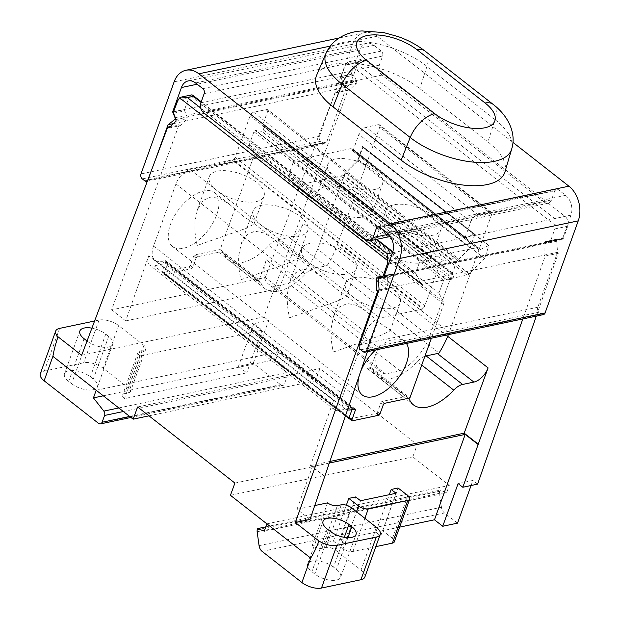 <?xml version="1.0" encoding="UTF-8"?>
<svg xmlns="http://www.w3.org/2000/svg" width="619" height="619" viewBox="0 0 619 619"><rect width="100%" height="100%" fill="white"/><g stroke="black" fill="none" stroke-linecap="round" stroke-linejoin="round"><path stroke-width="0.46" stroke-dasharray="3.1 2.32" d="M375.803 546.647L352.938 551.467A7.266 3.281 -160.2 0 1 343.15 548.697L333.417 541.083L312.224 545.548A7.266 3.281 19.8 0 0 322.019 548.318L325.958 547.49A7.266 3.281 19.8 0 1 335.753 550.26L361.047 570.053A14.531 6.554 19.8 0 1 364.862 577.047M399.626 527.133L382.712 530.7L392.438 538.313A7.266 3.281 -160.2 0 1 394.342 541.811M457.518 523.148L444.488 512.95A7.266 5.238 78.1 0 1 441.448 507.232L439.521 493.32A3.629 2.615 78.1 0 1 439.714 491.223L440.101 490.14L446.647 492.747L449.286 485.428L412.803 456.876L417.198 444.682L319.922 368.545L315.528 380.747L278.565 351.816L275.811 359.461L286.195 372.684A3.629 2.615 78.1 0 1 286.937 377.041L284.492 383.826A3.629 2.615 78.1 0 1 282.813 385.475A3.629 2.615 78.1 0 1 280.964 384.972L253.241 363.276L238.454 366.386L246.726 372.862L124.481 398.621A7.266 3.281 -160.2 0 1 122.577 395.115A7.266 3.281 -160.2 0 1 124.551 393.777L128.489 392.941A7.266 3.281 -160.2 0 0 130.462 391.595A7.266 3.281 -160.2 0 0 128.559 388.098L103.265 368.305A14.531 6.554 -160.2 0 0 83.681 362.765L44.251 371.075A14.531 6.554 -160.2 0 0 40.305 373.768M333.564 567.143A15.986 7.211 19.8 0 0 318.089 560.93A15.986 7.211 19.8 0 0 307.682 564.017A15.986 7.211 19.8 0 0 311.875 571.716L314.792 573.999A15.986 7.211 19.8 0 0 330.267 580.22A15.986 7.211 19.8 0 0 340.674 577.125A15.986 7.211 19.8 0 0 336.481 569.426L333.564 567.143L344.296 537.323M375.81 532.154L340.318 539.629L345.185 543.436L380.677 535.961L375.81 532.154L389.297 494.682M382.712 530.7L398.087 488.004M340.318 539.629L355.693 496.933M333.417 541.083L346.338 505.197M327.598 502.852L312.224 545.548M310.018 519.449L297.035 509.29L314.878 505.537M297.035 509.29L312.409 466.594L329.238 463.051M345.185 543.436L360.56 500.74M380.677 535.961L396.044 493.266M512.934 142.378L377.273 36.204A25.425 18.322 -101.9 0 0 364.351 32.675A25.425 18.322 -101.9 0 0 352.567 44.235L319.404 136.335A3.629 2.615 -101.9 0 0 320.743 141.287L323.172 143.19A3.629 2.615 -101.9 0 0 325.021 143.701A3.629 2.615 -101.9 0 0 326.7 142.045L346.462 87.171L353.163 81.948A1.455 1.045 -101.9 0 0 353.457 80.114L351.081 74.342L359.863 49.946A14.531 10.469 78.1 0 1 366.595 43.338A14.531 10.469 78.1 0 1 373.984 45.357L381.281 51.068A3.629 2.615 78.1 0 1 382.612 56.02L379.315 65.165A7.266 5.238 -101.9 0 0 381.985 75.077L544.434 202.212L536.039 203.984L554.663 218.553L555.313 225.386L554.872 228.922L550.701 240.636L549.912 241.325L544.913 241.689L544.031 242.958L544.078 255.144L545.215 256.042L522.831 318.947M545.215 256.042L558.261 253.295L536.309 316.108M378.704 291.131L388.925 288.972L367.415 351.693M324.72 476.228L312.409 466.594M324.604 476.568L310.521 465.542L333.517 400.485L148.699 255.833L125.696 320.897L111.613 309.871L179.053 124.721L180.199 125.618L187.031 118.941L187.248 117.177L184.632 110.894L184.578 109.563L188.772 98.034L190.505 95.55L191.743 94.877M329.772 461.488L310.521 465.542M378.557 277.823L387.602 275.919L387.78 288.083L388.925 288.972M387.602 275.919L388.461 274.658L377.25 277.01M392.531 252.722L396.021 254.262L398.597 258.409L398.195 261.938L394.195 273.613L393.421 274.302L388.461 274.658L377.319 277.002M393.529 274.287L384.051 276.275L393.522 274.287M352.01 409.616L352.288 408.826A1.455 0.766 -52 0 0 352.203 407.89A1.455 0.766 -52 0 0 351.747 407.82L339.026 410.498A14.531 7.652 -52 0 1 334.461 409.739A14.531 7.652 -52 0 1 333.517 400.485M351.747 407.82L166.921 263.168L154.201 265.845A14.531 7.652 -52 0 1 149.636 265.087A14.531 7.652 -52 0 1 148.699 255.833M349.89 418.916L376.159 413.384A1.455 0.766 128 0 0 377.582 411.952L380.878 402.807L383.308 404.71M408.695 398.234A14.531 7.652 128 0 0 408.099 397.661A14.531 7.652 128 0 0 403.534 396.903L382.302 401.375A1.455 0.766 128 0 0 380.878 402.807M420.866 259.701L445.185 278.736L420.533 259.794L415.488 273.033L421.377 283.928A3.629 1.911 128 0 0 421.655 284.268A3.629 1.911 128 0 0 422.792 284.454L467.09 275.122A3.629 1.911 128 0 0 469.148 273.861L484.499 258.494L488.987 245.41L480.53 249.48A3.629 1.911 -52 0 1 478.673 249.558A3.629 1.911 -52 0 1 478.386 249.217L477.497 247.561L432.147 257.117L429.826 259.454A3.629 1.911 -52 0 1 427.125 260.738L300.664 161.76L426.963 260.707L420.533 259.794L255.167 130.377A1.455 0.766 128 0 0 253.937 131.739L249.248 144.761L254.045 153.636A3.629 1.911 -52 0 1 253.991 155.64L220.186 249.527L195.047 254.827A1.455 0.766 128 0 0 193.623 256.251L190.327 265.404A1.455 0.766 -52 0 1 188.903 266.828L162.975 272.29A1.741 0.921 -52 0 1 162.426 272.205A1.741 0.921 -52 0 1 162.317 271.076L165.66 261.806A1.741 0.921 128 0 0 165.552 260.684A1.741 0.921 128 0 0 165.002 260.591L161.752 261.28A21.797 11.475 -52 0 1 154.905 260.142A21.797 11.475 -52 0 1 153.551 246.091L175.951 183.882A14.531 7.652 -52 0 1 190.203 169.598L233.084 160.569L233.301 159.957L422.994 308.409L422.769 309.02L233.084 160.569M352.668 420.75L162.975 272.29M422.769 309.02L379.888 318.058A14.531 7.652 128 0 0 365.636 332.333L343.236 394.551A21.797 11.475 128 0 0 344.597 408.594A21.797 11.475 128 0 0 347.476 409.855M190.203 169.598L216.952 190.536A29.062 13.115 19.8 0 0 245.085 201.84A29.062 13.115 19.8 0 0 264.011 196.223A29.062 13.115 19.8 0 0 256.382 182.226A29.062 13.115 19.8 0 0 228.249 170.929A29.062 13.115 19.8 0 0 209.33 176.539A29.062 13.115 19.8 0 0 216.952 190.536L260.723 224.798A29.062 13.115 19.8 0 0 288.864 236.102A29.062 13.115 19.8 0 0 307.782 230.485A29.062 13.115 19.8 0 0 300.161 216.488A29.062 13.115 19.8 0 0 272.02 205.183A29.062 13.115 19.8 0 0 253.101 210.8A29.062 13.115 19.8 0 0 260.723 224.798L309.361 262.866A29.062 13.115 19.8 0 0 337.502 274.163A29.062 13.115 19.8 0 0 356.42 268.553A29.062 13.115 19.8 0 0 348.799 254.556A29.062 13.115 19.8 0 0 320.657 243.252A29.062 13.115 19.8 0 0 301.739 248.861A29.062 13.115 19.8 0 0 309.361 262.866L353.139 297.12A29.062 13.115 19.8 0 0 381.273 308.424A29.062 13.115 19.8 0 0 400.191 302.807A29.062 13.115 19.8 0 0 392.57 288.81A29.062 13.115 19.8 0 0 364.436 277.513A29.062 13.115 19.8 0 0 345.51 283.123A29.062 13.115 19.8 0 0 353.139 297.12L379.888 318.058M243.971 216.712L229.688 204.51L220.526 198.761L211.125 196.927L203.365 200.285L197.399 209.679L195.062 221.053C194.482 229.069 195.186 237.201 197.19 245.434L243.816 229.154L253.898 224.302L253.101 222.825L243.971 216.712M179.309 208.719A34.146 17.974 128 0 0 172.562 246.501A34.146 17.974 128 0 0 202.606 236.52A34.146 17.974 128 0 0 218.739 200.409A34.146 17.974 128 0 0 214.646 192.726A34.146 17.974 128 0 0 179.309 208.719M360.219 372.684A34.146 17.974 128 0 0 359.593 374.526M333.37 352.018L380.004 335.738L390.086 330.886L389.289 329.409L380.151 323.296L365.875 311.086L356.714 305.345L347.305 303.511L339.552 306.869L333.579 316.263L331.25 327.637C330.67 335.653 331.374 343.785 333.37 352.018M289.599 317.756L336.225 301.476L346.315 296.625L345.51 295.155L336.38 289.034L322.104 276.832L312.935 271.083L303.534 269.25L295.781 272.615L289.808 282.001L287.471 293.375C286.891 301.399 287.603 309.523 289.599 317.756M240.961 279.695L287.587 263.415L297.677 258.564L296.872 257.086L287.742 250.974L273.466 238.764L264.298 233.023L254.896 231.189L247.143 234.547L241.17 243.932L238.833 255.307C238.253 263.33 238.965 271.462 240.961 279.695M406.443 343.475A34.146 17.974 128 0 0 404.331 341.185A34.146 17.974 128 0 0 375.509 349.99M422.994 308.409A3.629 1.911 128 0 0 424.851 305.763L439.784 264.29A3.629 1.911 128 0 1 443.351 260.715L455.669 258.123A7.266 3.822 128 0 1 457.843 258.417L452.566 273.08A2.909 1.532 128 0 0 452.744 274.952A2.909 1.532 128 0 0 453.657 275.107L454.153 274.998L452.961 278.302L451.321 279.749L445.185 278.736M444.852 278.829A1.455 0.766 128 0 0 443.63 280.19L438.941 293.213L443.73 302.087A3.629 1.911 128 0 1 443.676 304.091L431.389 338.214M233.301 159.957A3.629 1.911 128 0 0 235.166 157.311L250.099 115.83A3.629 1.911 -52 0 1 253.658 112.263L265.984 109.664A7.266 3.822 -52 0 1 268.159 109.965L457.843 258.417M268.159 109.965L262.874 124.628A2.909 1.532 128 0 0 263.06 126.5A2.909 1.532 128 0 0 263.973 126.647L454.153 274.998M264.46 126.547L263.276 129.851L261.744 131.305L255.167 130.377M432.147 257.117L305.693 158.147L303.364 160.483A3.629 1.911 -52 0 1 300.664 161.768L261.744 131.305M427.125 260.738L451.321 279.749M249.248 144.761L438.941 293.213M409.438 399.464L372.955 370.913A14.531 7.652 -52 0 0 371.617 369.11A14.531 7.652 -52 0 0 367.059 368.351L370.967 367.531L378.209 347.406L266.34 259.848L259.098 279.981L220.186 249.527M370.967 367.531L409.871 397.986M465.403 237.982L474.347 233.967A1.455 0.766 -52 0 1 474.618 234.059A1.455 0.766 -52 0 1 474.711 234.996L470.022 248.01L457.526 260.529A3.629 1.911 -52 0 0 456.025 262.835L429.47 336.604A37.774 19.885 -52 0 1 400.153 370.889L385.629 373.953A37.774 19.885 -52 0 1 380.561 371.748A37.774 19.885 -52 0 1 378.209 347.406M385.629 373.953L273.76 286.396A37.774 19.885 -52 0 1 268.692 284.198A37.774 19.885 -52 0 1 266.34 259.848M480.53 249.48L354.083 150.502L466.146 237.959L353.449 149.504L358.888 134.377A7.266 3.822 -52 0 1 366.015 127.235L378.341 124.643A3.629 1.911 -52 0 1 379.478 124.829A3.629 1.911 -52 0 1 379.702 127.174L337.324 244.892A66.837 35.19 -52 0 1 327.157 265.497L439.026 353.047M448.365 334.639A66.837 35.19 -52 0 0 449.185 332.449L491.571 214.723A3.629 1.911 -52 0 0 491.347 212.379A3.629 1.911 -52 0 0 490.202 212.193L477.883 214.793A7.266 3.822 -52 0 0 470.757 221.927L465.31 237.054M372.955 370.913A43.585 22.949 128 0 0 376.979 376.329A43.585 22.949 128 0 0 417.268 361.581A14.531 7.652 -52 0 1 424.897 356.25M367.059 368.351L403.534 396.903M259.098 279.981L255.19 280.802A14.531 7.652 -52 0 1 259.756 281.56A14.531 7.652 -52 0 1 261.094 283.363A43.585 22.949 128 0 0 265.11 288.779A43.585 22.949 128 0 0 305.399 274.031A14.531 7.652 -52 0 1 314.266 268.36L325.54 265.977A14.531 7.652 128 0 0 327.157 265.497M348.899 418.49L164.716 274.341L191.333 268.731A1.455 0.766 -52 0 0 192.764 267.307L196.053 258.154A1.455 0.766 -52 0 1 197.476 256.73L218.708 252.258A14.531 7.652 128 0 1 223.273 253.009A14.531 7.652 128 0 1 224.612 254.819A43.585 22.949 128 0 0 228.635 260.228A43.585 22.949 128 0 0 268.917 245.48A14.531 7.652 128 0 1 277.784 239.808L289.065 237.433A14.531 7.652 128 0 0 303.279 223.258L279.355 288.516L125.696 320.897M353.449 149.504L354.083 150.502L353.542 150.432M354.083 150.502L351.932 150.247L478.386 249.217M478.673 249.558L351.932 150.247L351.035 148.591L477.497 247.561M474.347 233.967L362.533 146.44L358.037 159.524L484.499 258.494M358.037 159.524L342.694 174.891A3.629 1.911 -52 0 1 340.628 176.152L296.339 185.483A3.629 1.911 -52 0 1 295.193 185.298A3.629 1.911 -52 0 1 294.915 184.957L289.027 174.063L293.568 161.451L294.412 160.731L255.5 130.276M423.319 243.282A29.062 13.115 19.8 0 0 395.177 231.978A29.062 13.115 19.8 0 0 376.259 237.595A29.062 13.115 19.8 0 0 383.881 251.593A29.062 13.115 19.8 0 0 412.022 262.889A29.062 13.115 19.8 0 0 430.94 257.28A29.062 13.115 19.8 0 0 423.319 243.282M364.947 197.6A29.062 13.115 19.8 0 0 336.813 186.296A29.062 13.115 19.8 0 0 317.895 191.913A29.062 13.115 19.8 0 0 325.517 205.91A29.062 13.115 19.8 0 0 353.65 217.215A29.062 13.115 19.8 0 0 372.576 211.597A29.062 13.115 19.8 0 0 364.947 197.6M374.835 170.155A29.062 13.115 19.8 0 0 346.694 158.851A29.062 13.115 19.8 0 0 327.776 164.468A29.062 13.115 19.8 0 0 335.397 178.465A29.062 13.115 19.8 0 0 363.539 189.762A29.062 13.115 19.8 0 0 382.457 184.153A29.062 13.115 19.8 0 0 374.835 170.155M305.693 158.147L351.035 148.591M433.199 215.83A29.062 13.115 19.8 0 0 405.058 204.533A29.062 13.115 19.8 0 0 386.14 210.143A29.062 13.115 19.8 0 0 393.761 224.14A29.062 13.115 19.8 0 0 421.903 235.444A29.062 13.115 19.8 0 0 440.821 229.827A29.062 13.115 19.8 0 0 433.199 215.83M300.664 161.76L294.412 160.731M362.479 146.409A1.455 0.766 -52 0 1 362.749 146.502A1.455 0.766 -52 0 1 362.842 147.438L358.153 160.46L345.657 172.98A3.629 1.911 -52 0 0 344.164 175.285L317.609 249.047A37.774 19.885 -52 0 1 288.284 283.34L273.76 286.396M164.716 274.341A1.455 0.766 -52 0 1 164.259 274.263A1.455 0.766 -52 0 1 164.174 273.327L167.463 264.181A1.455 0.766 -52 0 0 167.378 263.245A1.455 0.766 -52 0 0 166.921 263.168M218.708 252.258L255.19 280.802M279.355 288.516L265.272 277.498L111.613 309.871M81.662 355.291L263.903 316.889L348.389 89.043L349.534 89.933L356.436 83.248A1.455 1.045 -101.9 0 0 356.66 81.484L354.068 75.193A1.455 1.045 78.1 0 1 354.022 73.862L358.3 62.318A7.266 5.238 78.1 0 1 361.643 59.076A7.266 5.238 78.1 0 1 365.334 60.082L565.031 216.371A7.266 5.238 78.1 0 1 567.724 226.214L563.63 237.913A1.455 1.045 78.1 0 1 562.957 238.586A1.455 1.045 78.1 0 1 562.857 238.601L557.874 238.957A1.455 1.045 -101.9 0 0 557.773 238.973A1.455 1.045 -101.9 0 0 557.007 240.218L557.115 252.397L558.261 253.295M265.272 277.498L335.351 91.79L348.389 89.043M170.418 126.539L179.053 124.721M263.903 316.889L268.615 320.572L253.829 323.691L262.092 330.167L139.855 355.917A7.266 3.281 -160.2 0 1 137.952 352.42A7.266 3.281 -160.2 0 1 139.917 351.074L143.863 350.246A7.266 3.281 19.8 0 0 145.836 348.899A7.266 3.281 19.8 0 0 143.933 345.402L118.639 325.602L103.265 368.305M94.591 321.006L99.055 320.069A14.531 6.554 -160.2 0 1 118.639 325.602M87.039 341.023A15.986 7.211 19.8 0 0 102.491 347.197A15.986 7.211 19.8 0 0 112.851 344.102A15.986 7.211 19.8 0 0 108.665 336.403L105.741 334.121A15.986 7.211 19.8 0 0 91.898 328.147M71.603 383.672A15.986 7.211 19.8 0 0 87.078 389.885A15.986 7.211 19.8 0 0 97.485 386.798A15.986 7.211 19.8 0 0 93.291 379.099L90.374 376.816A15.986 7.211 19.8 0 0 74.899 370.603A15.986 7.211 19.8 0 0 64.492 373.69A15.986 7.211 19.8 0 0 68.686 381.389L71.603 383.672L86.977 340.976M139.855 355.917L124.481 398.621M262.092 330.167L246.726 372.862M253.829 323.691L238.454 366.386M253.241 363.276L268.615 320.572M471.067 485.513L472.893 480.452L458.106 483.571M477.605 484.135L472.893 480.452M103.303 395.812L275.811 359.461M96.185 390.249L278.565 351.816M148.978 415.844L315.528 380.747M168.902 127.994L180.199 125.618M335.351 91.79L336.488 92.68L349.534 89.933M336.488 92.68L343.46 85.979L356.436 83.248M555.313 225.386L347.22 62.527L345.448 65.026L341.084 76.586L341.131 77.924L343.692 84.215L343.46 85.979M347.22 62.527L349.17 61.707L354.973 62.271L365.334 60.082M376.197 239.452L211.946 110.902L203.55 112.673M370.255 240.706L368.452 239.298L536.039 203.984L373.59 76.841L211.946 110.902L201.036 102.359M366.007 239.808L368.452 239.298L200.711 108.016M544.434 202.212A7.266 5.238 -101.9 0 0 548.132 203.225A7.266 5.238 -101.9 0 0 551.498 199.922L554.786 190.768A3.629 2.615 78.1 0 1 556.473 189.12A3.629 2.615 78.1 0 1 558.323 189.623L565.619 195.333A14.531 10.469 78.1 0 1 570.95 215.149L562.168 239.545L557.595 239.878A1.455 1.045 -101.9 0 0 557.487 239.893A1.455 1.045 -101.9 0 0 556.729 241.263L557.549 252.374L537.795 307.248A3.629 2.615 -101.9 0 0 539.126 312.208L541.555 314.112A3.629 2.615 -101.9 0 0 543.405 314.614M381.985 75.077L373.59 76.841L354.973 62.271M147.484 180.849A3.629 2.615 -101.9 0 0 148.274 179.642L155.284 160.159M504.926 171.958A63.927 28.845 19.8 0 0 487.919 141.89L419.821 88.602A63.927 28.845 19.8 0 0 358.695 63.834A63.927 28.845 19.8 0 0 316.58 75.371M557.549 252.374L379.114 289.971M562.168 239.545L383.734 277.142M346.462 87.171L173.444 123.63M351.081 74.342L173.552 111.745M562.957 238.586L550.02 241.309L562.857 238.601M557.773 238.973L544.913 241.689L557.874 238.957M379.114 289.909L387.78 288.083M544.078 255.144L557.115 252.397M266.905 523.86L449.286 485.428M230.43 495.308L412.803 456.876M264.274 531.179L446.647 492.747M265.822 526.862L440.101 490.14M234.911 483.091L417.198 444.682M137.635 406.962L319.922 368.545M289.027 174.063L415.488 273.033M470.022 248.01L358.153 160.46M400.153 370.889L288.284 283.34M262.116 551.382L444.488 512.95M392.438 538.313L407.813 495.618M352.938 551.467L364.877 518.32M343.15 548.697L356.459 511.727M327.242 529.021L311.875 571.716M347.909 537.687L336.481 569.426M330.167 531.303L314.792 573.999M398.597 258.409L190.505 95.55M339.026 410.498L154.201 265.845M376.159 413.384L378.588 415.287M162.317 271.076L349.224 417.353M165.66 261.806L353.983 409.198M165.002 260.591L354.687 409.051M161.752 261.28L351.437 409.732M153.551 246.091L343.236 394.551M175.951 183.882L365.636 332.333M235.166 157.311L424.851 305.763M250.099 115.83L439.784 264.29M253.658 112.263L443.351 260.715M265.984 109.664L455.669 258.123M262.874 124.628L452.566 273.08M263.973 126.647L453.657 275.107M263.276 129.851L452.961 278.302M303.364 160.483L429.826 259.454M253.937 131.739L443.63 280.19M254.045 153.636L443.73 302.087M253.991 155.64L443.676 304.091M382.302 401.375L384.732 403.279M377.582 411.952L380.02 413.856M421.725 365.071L417.268 361.581M289.065 237.433L325.54 265.977M447.707 336.295L303.279 223.258M449.185 332.449L337.324 244.892M491.571 214.723L379.702 127.174M490.202 212.193L378.341 124.643M477.883 214.793L366.015 127.235M470.757 221.927L358.888 134.377M474.022 234.005L488.615 245.426M362.579 146.912L489.033 245.882M342.694 174.891L469.148 273.861M467.09 275.122L340.628 176.152M296.339 185.483L422.792 284.454M191.333 268.731L188.903 266.828M197.476 256.73L195.047 254.827M224.612 254.819L261.094 283.363M268.917 245.48L305.399 274.031M277.784 239.808L314.266 268.36M196.053 258.154L193.623 256.251M192.764 267.307L190.327 265.404M348.992 417.98L164.174 273.327M352.288 408.826L167.463 264.181M143.933 345.402L128.559 388.098M108.665 336.403L93.291 379.099M98.591 423.404L280.964 384.972M84.052 338.694L68.686 381.389M105.741 334.121L90.374 376.816M139.917 351.074L124.551 393.777M129.665 416.448L284.492 383.826M123.359 411.511L286.937 377.041M118.809 407.952L286.195 372.684M59.617 328.38L44.251 371.075M99.055 320.069L83.681 362.765M175.873 121.293L187.031 118.941M176.106 119.521L187.248 117.177M343.692 84.215L356.66 81.484M173.544 113.238L184.632 110.894M341.131 77.924L354.068 75.193M173.498 111.9L184.578 109.563M341.084 76.586L354.022 73.862M177.862 100.332L188.772 98.034M345.448 65.026L358.3 62.318M551.498 199.922L388.624 234.237M554.663 218.553L565.031 216.371M554.786 190.768L380.29 227.537M377.273 36.204L330.267 46.116M541.555 314.112L363.129 351.708M539.126 312.208L360.691 349.805M537.795 307.248L359.36 344.853M556.729 241.263L378.294 278.86M557.595 239.878L383.981 276.461L557.487 239.893M570.95 215.149L392.516 252.745M565.619 195.333L387.185 232.93M558.323 189.623L379.888 227.219M352.567 44.235L174.132 81.832M319.404 136.335L140.977 173.939M320.743 141.287L142.308 178.891M323.172 143.19L144.738 180.794M326.7 142.045L148.274 179.642M353.163 81.948L176.005 119.274M353.457 80.114L175.339 117.649M359.863 49.946L197.175 84.223M373.984 45.357L195.55 82.954M381.281 51.068L202.846 88.664M382.612 56.02L204.177 93.616M379.315 65.165L200.889 102.769M511.689 149.032A62.527 28.219 19.8 0 0 495.053 119.629L487.919 141.89M493.095 104.348A25.425 13.386 -52 0 1 495.053 119.629L426.963 66.334A62.527 28.219 19.8 0 0 367.175 42.107A62.527 28.219 19.8 0 0 325.981 53.396M424.998 51.06A25.425 13.386 -52 0 1 426.963 66.334L419.821 88.602M388.469 263.988L398.195 261.938M554.872 228.922L567.724 226.214M384.252 275.71L394.195 273.613M550.701 240.636L563.63 237.913M544.031 242.958L557.007 240.218M257.342 529.655L439.714 491.223M257.148 531.744L439.521 493.32M259.067 545.664L441.448 507.232M143.863 350.246L128.489 392.941M293.568 161.451L420.03 260.421M294.915 184.957L421.377 283.928M474.711 234.996L362.842 147.438M457.526 260.529L345.657 172.98M456.025 262.835L344.164 175.285M429.47 336.604L317.609 249.047M337.394 505.622L322.019 548.318M341.332 504.795L325.958 547.49M351.128 507.557L335.753 550.26M376.422 527.349L361.047 570.053M307.682 564.017L323.048 521.322M340.674 577.125L356.041 534.429M334.461 409.739L149.636 265.087M348.938 418.173L162.426 272.205M355.236 409.136L165.552 260.684M344.597 408.594L154.905 260.142M197.399 209.679L209.33 176.539M253.898 224.302L264.011 196.223M362.247 394.961L172.562 246.501M404.331 341.185L389.289 329.409M365.875 311.086L345.51 295.147M322.104 276.832L296.872 257.086M273.466 238.764L253.101 222.825M229.695 204.502L214.646 192.726M241.17 243.932L253.101 210.8M297.677 258.564L307.782 230.485M289.808 282.001L301.739 248.861M346.315 296.625L356.42 268.553M333.579 316.263L345.51 283.123M390.086 330.886L400.191 302.807M452.744 274.952L263.06 126.5M380.561 371.748L268.692 284.198M371.617 369.11L408.099 397.661M376.979 376.329L413.453 404.872M491.347 212.379L379.478 124.829M465.403 237.99L353.534 150.44M488.987 245.41L362.533 146.44M317.895 191.913L327.776 164.468M372.576 211.597L382.457 184.153M376.259 237.595L386.14 210.143M430.94 257.28L440.821 229.827M223.273 253.009L259.756 281.56M228.635 260.228L265.11 288.779M349.085 418.916L164.259 274.263M352.203 407.89L167.378 263.245M97.485 386.798L112.851 344.102M64.492 373.69L79.859 330.995M137.952 352.42L122.577 395.115M130.973 417.469L282.813 385.475M349.17 61.707L361.643 59.076M396.021 254.262L392.833 251.771M376.909 239.305L201.229 101.81M548.132 203.225L390.372 236.466M556.473 189.12L378.039 226.716M364.351 32.675L339.204 37.976M325.021 143.701L147.376 181.127M366.595 43.338L188.161 80.934M145.836 348.899L130.462 391.595M421.655 284.268L295.193 185.298M474.618 234.059L362.749 146.502"/><path stroke-width="0.93" d="M301.894 582.518L310.684 558.114C313.671 553.355 316.433 547.653 318.971 541.014A14.531 6.554 19.8 0 0 336.852 545.354L376.29 537.044A14.531 6.554 19.8 0 0 380.228 534.352L364.862 577.047A14.531 6.554 19.8 0 1 360.916 579.74L321.485 588.05A14.531 6.554 19.8 0 1 301.894 582.518L262.116 551.382A7.266 5.238 78.1 0 1 259.067 545.664L257.148 531.744A3.629 2.615 78.1 0 1 257.342 529.655L257.728 528.572L264.274 531.179L266.905 523.86L230.43 495.308L234.911 483.091L137.635 406.962L133.155 419.179L96.185 390.249L93.438 397.893L103.822 411.109A3.629 2.615 78.1 0 1 104.565 415.465L102.12 422.251A3.629 2.615 78.1 0 1 100.44 423.907A3.629 2.615 78.1 0 1 98.591 423.404L44.119 380.77A14.531 6.554 -160.2 0 1 40.305 373.768L55.679 331.072A14.531 6.554 -160.2 0 1 59.617 328.38L94.591 321.006M389.297 494.682L391.185 489.459L398.087 488.004L407.813 495.618A7.266 3.281 -160.2 0 1 409.716 499.115L394.342 541.811A7.266 3.281 -160.2 0 1 392.376 543.157L375.803 546.647M471.067 485.513L457.518 523.148L442.732 526.266L434.468 519.798L399.626 527.133M346.338 505.197L348.791 498.388L355.693 496.933L360.56 500.74L396.044 493.266L391.185 489.459M314.878 505.537L327.598 502.852A7.266 3.281 19.8 0 0 337.394 505.622L341.332 504.795A7.266 3.281 19.8 0 1 351.128 507.557L376.422 527.349A14.531 6.554 19.8 0 1 380.228 534.352M329.238 463.051L465.209 434.399L434.468 519.798M409.716 499.115A7.266 3.281 -160.2 0 1 407.743 500.462L368.313 508.772A7.266 3.281 -160.2 0 1 358.517 506.002L348.791 498.388M392.531 252.722L387.076 253.867L387.726 260.7L387.285 264.236L383.115 275.95L382.325 276.639L377.319 277.002L376.445 278.271L376.491 290.458L377.629 291.356L295.356 522.537L310.018 519.449L367.415 351.693M295.356 522.537L318.971 541.014M348.93 524.448A15.986 7.211 19.8 0 0 333.455 518.235A15.986 7.211 19.8 0 0 323.048 521.322A15.986 7.211 19.8 0 0 327.242 529.021L330.167 531.303A15.986 7.211 19.8 0 0 345.634 537.516A15.986 7.211 19.8 0 0 356.041 534.429A15.986 7.211 19.8 0 0 351.847 526.73L348.93 524.448L344.296 537.323M536.309 316.108L477.605 484.135L462.819 487.254L478.263 444.187L464.18 433.168L329.772 461.488M522.831 318.947L478.263 444.187M377.629 291.356L378.704 291.131M465.209 434.399L477.829 444.28M462.819 487.254L458.106 483.571L442.732 526.266M464.18 433.168L488.097 367.91A14.531 7.652 -52 0 1 473.891 382.078L462.61 384.453A14.531 7.652 128 0 0 453.742 390.132A43.585 22.949 128 0 1 413.453 404.872A43.585 22.949 128 0 1 409.438 399.464A14.531 7.652 128 0 0 408.695 398.234M349.89 418.916L349.542 418.993A1.455 0.766 -52 0 1 349.085 418.916A1.455 0.766 -52 0 1 348.992 417.98L352.01 409.616M353.983 409.198L355.345 410.265L352.01 419.535A1.741 0.921 128 0 0 352.118 420.657A1.741 0.921 128 0 0 352.668 420.75L378.588 415.287A1.455 0.766 128 0 0 380.02 413.856L383.308 404.71A1.455 0.766 128 0 1 384.732 403.279L409.871 397.986L431.389 338.214M355.345 410.265A1.741 0.921 128 0 0 355.236 409.136A1.741 0.921 128 0 0 354.687 409.051L351.437 409.732A21.797 11.475 128 0 1 347.476 409.855M375.509 349.99A34.146 17.974 128 0 0 368.994 357.178A34.146 17.974 128 0 0 360.219 372.684M359.593 374.526A34.146 17.974 128 0 0 362.247 394.961A34.146 17.974 128 0 0 392.291 384.972A34.146 17.974 128 0 0 408.424 348.868A34.146 17.974 128 0 0 406.443 343.475M448.365 334.639A66.837 35.19 -52 0 1 439.026 353.047A14.531 7.652 128 0 1 437.409 353.534L426.135 355.91A14.531 7.652 -52 0 0 424.897 356.25M96.185 390.249L52.901 356.366C53.954 350.091 55.671 343.576 58.047 336.813L81.662 355.291L167.757 127.104L170.418 126.539M58.047 336.813A14.531 6.554 -160.2 0 1 55.679 331.072M91.898 328.147A15.986 7.211 19.8 0 0 79.859 330.995A15.986 7.211 19.8 0 0 84.052 338.694L86.977 340.976A15.986 7.211 19.8 0 0 87.039 341.023M93.438 397.893L103.303 395.812M133.155 419.179L148.978 415.844M167.757 127.104L168.902 127.994L175.873 121.293L176.106 119.521L173.544 113.238L173.498 111.9L177.862 100.332L179.626 97.841L181.584 97.021L187.379 97.585L193.329 96.332L192.602 95.063L191.743 94.877L181.584 97.021M155.284 160.159L168.028 124.767L174.728 119.544A1.455 1.045 -101.9 0 0 175.022 117.711L172.647 111.938L181.429 87.542A14.531 10.469 78.1 0 1 188.161 80.934A14.531 10.469 78.1 0 1 195.55 82.954L202.846 88.664A3.629 2.615 78.1 0 1 204.177 93.616L200.889 102.769A7.266 5.238 -101.9 0 0 203.55 112.673L366.007 239.808A7.266 5.238 -101.9 0 0 369.698 240.822A7.266 5.238 -101.9 0 0 373.064 237.518L376.36 228.372A3.629 2.615 78.1 0 1 378.039 226.716A3.629 2.615 78.1 0 1 379.888 227.219L387.185 232.93A14.531 10.469 78.1 0 1 392.516 252.745L383.734 277.142L379.161 277.474A1.455 1.045 -101.9 0 0 379.06 277.49A1.455 1.045 -101.9 0 0 378.294 278.86L379.114 289.971L359.36 344.853A3.629 2.615 -101.9 0 0 360.691 349.805L363.129 351.708A3.629 2.615 -101.9 0 0 364.97 352.211A3.629 2.615 -101.9 0 0 366.657 350.563L399.812 258.456A25.425 18.322 -101.9 0 0 390.481 223.784L198.846 73.808A25.425 18.322 -101.9 0 0 185.917 70.272A25.425 18.322 -101.9 0 0 174.132 81.832L140.977 173.939A3.629 2.615 -101.9 0 0 142.308 178.891L144.738 180.794A3.629 2.615 -101.9 0 0 146.587 181.297A3.629 2.615 -101.9 0 0 147.484 180.849M364.97 352.211L543.405 314.614A3.629 2.615 -101.9 0 0 545.084 312.959L578.247 220.859A25.425 18.322 -101.9 0 0 568.907 186.187L512.934 142.378M401.166 160.174A63.927 28.845 19.8 0 0 463.832 185.127A63.927 28.845 19.8 0 0 504.926 171.958L511.689 149.032C516.586 133.611 508.563 116.132 493.095 104.348L424.998 51.06C417.291 45.102 408.463 40.328 398.528 36.738L383.695 32.575L362.138 30.95C348.853 31.561 333.037 37.643 325.981 53.396A62.527 28.219 19.8 0 0 342.114 84.215L410.204 137.503L401.166 160.174L333.068 106.878A63.927 28.845 19.8 0 1 316.58 75.371L325.981 53.396M173.444 123.63L168.028 124.767M173.552 111.745L172.647 111.938M376.491 290.458L379.114 289.909M257.728 528.572L265.822 526.862M310.684 558.114L266.905 523.86M52.901 356.366L44.119 380.77M321.485 588.05L336.852 545.354M392.376 543.157L407.743 500.462M364.877 518.32L368.313 508.772M356.459 511.727L358.517 506.002M351.847 526.73L347.909 537.687M349.224 417.353L352.01 419.535M453.742 390.132L421.725 365.071M462.61 384.453L426.135 355.91M473.891 382.078L437.409 353.534M488.097 367.91L447.707 336.295M349.542 418.993L348.899 418.49M102.12 422.251L129.665 416.448M104.565 415.465L123.359 411.511M103.822 411.109L118.809 407.952M387.726 260.7L179.626 97.841M392.663 252.335L376.197 239.452M201.036 102.359L193.329 96.332M388.624 234.237L373.064 237.518M200.711 108.016L187.379 97.585M387.076 253.867L370.255 240.706M380.29 227.537L376.36 228.372M568.907 186.187L390.481 223.784M330.267 46.116L198.846 73.808M578.247 220.859L399.812 258.456M545.084 312.959L366.657 350.563M176.005 119.274L174.728 119.544M197.175 84.223L181.429 87.542M434.716 113.641A37.132 16.759 19.8 0 0 484.778 127.793A37.132 16.759 19.8 0 0 485.11 103.025L417.013 49.737A37.132 16.759 19.8 0 0 366.959 35.585A37.132 16.759 19.8 0 0 366.626 60.353L434.716 113.641A25.425 13.386 128 0 0 410.204 137.503A62.527 28.219 19.8 0 0 471.492 161.915A62.527 28.219 19.8 0 0 511.689 149.032M485.11 103.025A25.425 13.386 -52 0 1 493.095 104.348M417.013 49.737A25.425 13.386 -52 0 1 424.998 51.06M366.626 60.353A25.425 13.386 128 0 0 342.114 84.215L333.068 106.878M387.285 264.236L388.469 263.988M383.115 275.95L384.252 275.71M376.445 278.271L378.557 277.823M360.916 579.74L376.29 537.044M352.118 420.657L348.938 418.173M100.44 423.907L130.973 417.469M392.833 251.771L376.909 239.305M201.229 101.81L192.602 95.063M390.372 236.466L369.698 240.822M339.204 37.976L185.917 70.272M147.376 181.127L146.587 181.297"/></g></svg>
